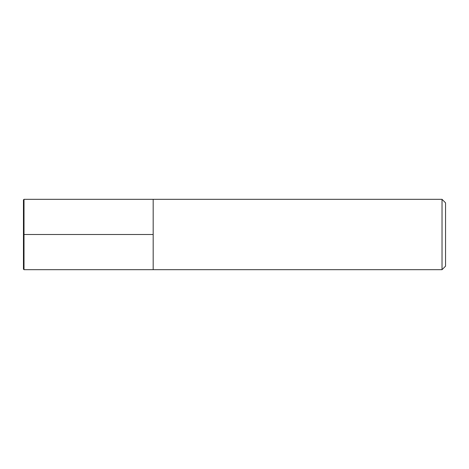 <?xml version="1.0" encoding="UTF-8"?>
<svg xmlns="http://www.w3.org/2000/svg" width="469" height="469" viewBox="0 0 469 469"><rect width="100%" height="100%" fill="white"/><g stroke="black" fill="none" stroke-linecap="round" stroke-linejoin="round"><path stroke-width="0.7" d="M445.55 266.158L445.55 202.843L442.033 199.325L442.033 269.675L445.55 266.158M442.033 269.675L24.013 269.675L24.013 199.325L153.181 199.325L153.181 269.675L153.181 199.325L442.033 199.325M24.013 269.675L23.45 269.112L23.45 199.888L24.013 199.325M153.181 234.5L23.45 234.5"/></g></svg>

